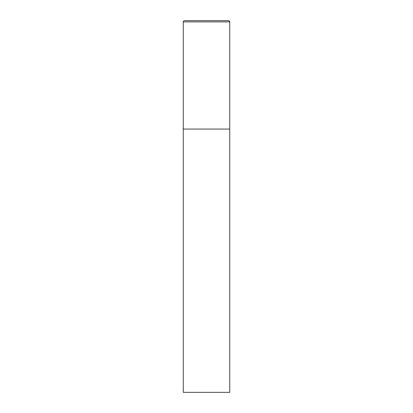 <?xml version="1.0" encoding="UTF-8"?>
<svg xmlns="http://www.w3.org/2000/svg" width="413" height="413" viewBox="0 0 413 413"><rect width="100%" height="100%" fill="white"/><g stroke="black" fill="none" stroke-linecap="round" stroke-linejoin="round"><path stroke-width="0.62" d="M183.269 21.889L183.269 392.35L229.731 392.35L229.731 129.062L183.269 129.062L229.731 129.062L229.731 21.889A1.239 1.239 0 0 0 228.492 20.65L184.508 20.65A1.239 1.239 0 0 0 183.269 21.889L229.731 21.889"/></g></svg>
